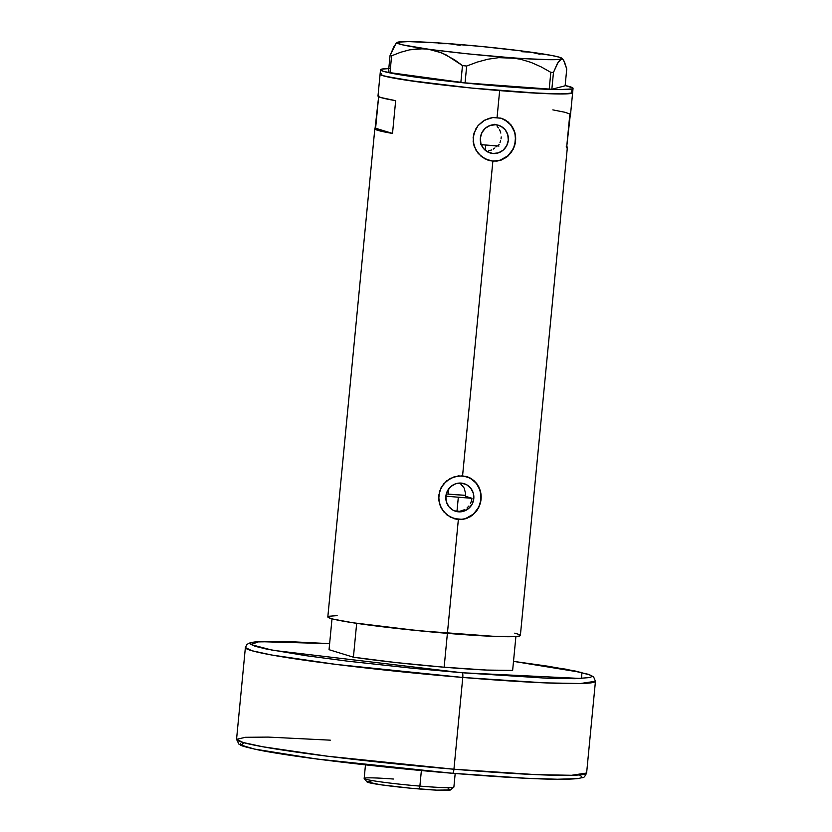 <?xml version="1.0" encoding="UTF-8"?>
<svg xmlns="http://www.w3.org/2000/svg" width="832" height="832" viewBox="0 0 832 832"><rect width="100%" height="100%" fill="white"/><g stroke="black" fill="none" stroke-linecap="round" stroke-linejoin="round"><path stroke-width="1.25" d="M458.442 511.836A14.466 13.998 -72.9 0 1 446.077 494.811A14.466 13.998 -72.9 0 1 461.209 483.09L466.45 484.619L470.683 488.114L473.262 493.033L473.793 498.618L472.202 504.036L468.728 508.446L463.892 511.191L458.442 511.836L453.201 510.307L448.968 506.813L446.389 501.894L445.858 496.309L447.45 490.89L450.934 486.481L455.759 483.735L461.209 483.09A14.466 13.998 -72.9 0 1 473.574 500.115A14.466 13.998 -72.9 0 1 458.442 511.836L456.966 511.378L458.442 511.836M454.282 510.89L459.68 511.326L456.966 511.378L458.328 497.224L456.966 511.378M492.95 153.504A14.466 13.998 -72.9 0 1 480.584 136.479A14.466 13.998 -72.9 0 1 495.716 124.748L500.958 126.287L505.19 129.782L507.77 134.701L508.3 140.286L506.709 145.704L503.235 150.114L498.399 152.859L492.95 153.504L487.708 151.965L483.475 148.481L480.896 143.562L480.366 137.977L481.957 132.558L485.43 128.149L490.266 125.403L495.716 124.748A14.466 13.998 -72.9 0 1 508.082 141.783A14.466 13.998 -72.9 0 1 492.95 153.504L487.386 151.798L492.95 153.504M488.166 160.222A21.986 21.268 107.1 0 0 492.232 160.982L487.864 160.139M453.658 518.565A21.986 21.268 107.1 0 0 457.725 519.314L450.268 517.13L443.654 511.763L439.525 504.244L438.62 495.706L441.147 487.49L446.649 480.865L454.189 476.778L462.571 475.81L492.866 161.179L484.775 158.798L478.161 153.431L474.032 145.912L473.127 137.374L475.654 129.158L478.078 125.58L482.882 121.243L488.686 118.446L492.856 117.551L501.166 118.238L504.962 119.787L511.16 125.018L514.862 132.423L515.59 140.91L513.25 149.167L508.196 155.917L501.082 160.15L492.866 161.179L462.571 475.81L470.454 478.119L476.653 483.361L480.355 490.755L481.083 499.242L478.743 507.499L476.518 511.139L470.33 516.745L462.53 519.428L453.357 518.471M381.15 73.528L380.203 74.433L385.684 76.43L418.933 81.994L471.536 88.046L525.772 92.539L558.886 93.974L571.574 93.319L572.01 88.941L572.936 88.036L565.157 85.519A96.72 5.065 -174.5 0 1 573.05 88.327A96.72 5.065 -174.5 0 1 572.01 88.941A96.72 5.065 -174.5 0 1 469.456 83.429A96.72 5.065 -174.5 0 1 380.515 69.784L377.988 96.002A96.72 5.065 5.5 0 0 395.668 100.672L392.517 133.442A96.72 5.065 -174.5 0 1 374.826 128.773L327.829 616.897A96.72 5.065 5.5 0 0 447.398 633.35L458.359 519.511L447.398 633.35A96.72 5.065 5.5 0 0 520.374 635.44L567.372 147.316A96.72 5.065 -174.5 0 1 566.602 147.857L569.754 115.086A96.72 5.065 5.5 0 0 570.523 114.546L572.634 92.695A96.72 5.065 -174.5 0 1 499.658 90.605L497.068 117.478L499.658 90.605A96.72 5.065 -174.5 0 1 380.089 74.152A96.72 5.065 5.5 0 0 469.03 87.797A96.72 5.065 5.5 0 0 571.584 93.319L572.52 92.414M566.717 146.63A96.72 5.065 -174.5 0 1 567.372 147.316M488.717 160.399L481.218 156.447L475.727 149.864L473.148 141.679L473.98 133.13L478.078 125.58L484.723 120.13L492.856 117.551L500.802 118.123M454.21 518.731L446.711 514.779L441.22 508.196L438.641 500.011L439.473 491.473L443.57 483.922L450.216 478.462L458.359 475.883L466.305 476.455M378.758 95.462L378.154 96.346L380.848 97.531L395.668 100.672L392.517 133.442L380.255 131.009L374.993 129.116L378.643 96.689L375.606 128.232L392.517 133.442L375.606 128.232A96.72 5.065 -174.5 0 0 374.826 128.773M337.116 615.628L328.89 616.273M327.954 616.678L328.858 617.76L333.424 619.174L352.706 622.731L419.276 630.791L495.373 636.438L514.706 636.584L519.314 636.064L520.26 635.159M519.345 634.566L514.779 633.162M499.138 144.383L498.066 146.006L499.138 144.383M500.635 140.785L499.99 142.646L500.635 140.785M501.207 136.916L501.041 138.871L501.207 136.916M500.802 133.068L500.24 131.227L500.802 133.068M499.45 129.511L500.24 131.227L499.45 129.511M497.234 126.516L498.441 127.93L497.234 126.516M494.291 124.28L495.019 124.717M462.322 510.734L459.68 511.326L464.807 509.61L462.322 510.734M467.012 508.019L468.905 506.012L467.012 508.019M470.392 503.651L471.442 501.062L470.392 503.651M460.845 483.756L464.142 488.051L465.577 493.428L465.525 496.298L472.004 498.295A87.922 4.607 -174.5 0 1 458.328 497.224L472.004 498.295L471.442 501.062L472.004 498.295L465.525 496.298L465.577 493.428L464.142 488.051L459.93 483.038M566.27 146.411L567.32 147.462L566.602 147.857L570.367 114.202L565.105 112.31L552.843 109.876M466.669 476.57L473.834 480.418L478.858 486.845L481.104 494.926L480.282 503.474L476.518 511.139L472.066 515.58L466.575 518.482L462.53 519.428L457.725 519.314A21.986 21.268 107.1 0 0 480.688 501.654A21.986 21.268 107.1 0 0 466.606 476.549M457.725 519.314L461.906 519.241M466.014 518.326L473.356 514.155L478.639 507.447M480.241 503.454L481.062 494.926M480.251 490.724L476.33 483.257L469.893 477.953M501.166 118.238L508.342 122.086L513.365 128.513L515.611 136.594L514.79 145.142L511.025 152.807L506.574 157.248L501.082 160.15L497.026 161.086L492.232 160.982A21.986 21.268 107.1 0 0 515.195 143.322A21.986 21.268 107.1 0 0 501.114 118.217M492.232 160.982L496.413 160.898M500.51 159.994L507.853 155.823L513.136 149.115M514.738 145.122L515.559 136.594M514.748 132.392L510.827 124.925L504.4 119.621M495.862 146.983L496.985 145.673L495.862 146.983M493.22 149.126L494.603 148.138L493.22 149.126M488.509 150.935L491.733 149.926L488.509 150.935M380.515 69.784A96.72 5.065 -174.5 0 1 381.555 69.16L380.63 70.065L383.396 71.323L399.454 74.662L462.644 82.732L534.123 88.65L559.354 89.596L572.01 88.941L571.584 93.319A96.72 5.065 5.5 0 0 572.634 92.695L573.05 88.327M389.761 68.515L381.555 69.16A96.72 5.065 -174.5 0 1 388.804 68.536M540.072 54.288L530.868 52.156L521.654 51.719M460.117 45.344L449.166 43.67L438.235 43.68M396.926 42.598L394.087 46.259L390.062 55.453L388.44 72.29L390 72.654L391.622 55.806L400.525 52.302L409.573 49.847L418.798 48.703L428.158 49.14L437.226 51.22L446.004 54.829L462.478 65.593L460.855 82.43L390 72.654L465.057 82.867L466.679 66.03L477.162 62.109L487.843 59.228L498.753 57.647L509.86 57.626L520.645 59.259L531.107 62.431L541.195 66.903L550.826 72.342L549.203 89.19L465.057 82.867L551.845 89.274L553.467 72.426L557.502 63.211L561.215 59.134L562.869 59.519L564.325 61.454L566.748 68.962L565.126 85.81L551.845 89.274L565.126 85.81L566.748 68.962L563.618 60.31M399.454 42.536L397.81 42.162A82.982 4.347 -174.5 0 1 449.166 43.67L449.155 43.67A82.982 4.347 -174.5 0 1 530.868 52.156L530.868 52.156A82.982 4.347 -174.5 0 1 562.016 58.365A82.982 4.347 -174.5 0 1 561.215 59.134A82.982 4.347 -174.5 0 1 509.86 57.626L520.645 59.259L531.107 62.431L541.195 66.903L550.826 72.342L553.467 72.426L558.47 61.63L561.215 59.134L562.869 59.519M396.001 43.451L390.062 55.453L391.622 55.806L400.525 52.302L409.573 49.847L423.488 48.714L467.386 53.81L509.86 57.626A82.982 4.347 -174.5 0 1 428.158 49.14L441.646 52.842L454.449 59.727L462.478 65.593L466.679 66.03L477.162 62.109L487.843 59.228L498.753 57.647L550.358 59.696L558.938 59.478L562.099 58.646L559.634 57.283L551.72 55.463L521.986 50.981L480.875 46.415L439.4 42.973L408.678 41.6L397.81 42.162L396.926 42.65L397.457 43.264L402.698 44.876L428.158 49.14A82.982 4.347 -174.5 0 1 397.051 42.484A82.982 4.347 -174.5 0 1 397.81 42.162L398.663 42.151M572.52 92.903L563.389 93.954L541.008 93.402L471.63 88.057L405.018 79.997L382.97 75.691L380.203 74.443L381.129 73.528M391.622 55.806L390 72.654L388.44 72.29L390.062 55.453L391.622 55.806M466.679 66.03L465.057 82.867L460.855 82.43L462.478 65.593L466.679 66.03M553.467 72.426L551.845 89.274L549.203 89.19L550.826 72.342L553.467 72.426M481.27 144.654A65.946 3.453 5.5 0 0 498.066 146.006M498.95 146.068L480.511 144.591M448.261 494.125A46.155 2.423 -174.5 0 1 446.274 493.958L448.261 494.125L448.781 488.779L448.261 494.125L465.598 495.342A46.155 2.423 -174.5 0 1 448.261 494.125M356.678 623.324L353.413 657.197A96.72 5.065 5.5 0 0 444.142 667.212L447.398 633.35A96.72 5.065 -174.5 0 1 356.678 623.324L353.413 657.197L329.046 649.688L332.01 618.81L329.046 649.688L353.413 657.197L395.554 662.522L444.142 667.212A96.72 5.065 5.5 0 0 512.637 670.384L486.782 670.072L444.142 667.212L447.398 633.35L398.819 628.649L356.678 623.324M515.902 636.511A96.72 5.065 -174.5 0 1 447.398 633.35L490.048 636.21L515.902 636.511L512.637 670.384L515.902 636.511M458.328 497.224A87.922 4.607 -174.5 0 1 445.879 496.142L458.328 497.224M365.477 764.858L364.166 778.44A45.063 2.361 5.5 0 0 419.879 786.105L421.377 770.536L419.879 786.105L418.839 788.934A41.985 2.205 5.5 0 0 450.445 789.953L453.804 787.197A45.063 2.361 -174.5 0 1 419.879 786.105A45.063 2.361 5.5 0 0 453.877 787.082L455.187 773.5M485.69 145.038L485.191 150.249L485.69 145.038M450.466 789.942L436.758 790.15L410.738 788.226L380.63 784.763L366.985 781.924A41.985 2.205 5.5 0 0 418.839 788.934L419.879 786.105A45.063 2.361 -174.5 0 1 364.218 778.575A45.063 2.361 -174.5 0 1 393.37 779.033M367.39 781.529L370.968 781.248M448.084 788.861L450.07 789.474M513.51 661.357L547.404 666.13L575.193 671.008L589.68 674.929L591.302 675.969L591.292 676.853L589.628 677.57L575.047 678.704L547.175 678.236L462.145 672.755L581.558 678.506L581.911 672.516L513.51 661.357L566.082 669.219L588.879 674.43L593.559 676.811L595.452 681.262L586.622 773.022L571.532 775.289L535.943 774.634L453.939 769.226A4.399 1.082 94.7 0 1 452.525 773.282A4.399 1.082 -85.3 0 0 453.939 769.226A175.843 9.214 5.5 0 0 586.622 773.022C583.326 779.563 583.658 776.724 578.864 778.471C558.688 780.686 511.451 778.014 452.525 773.282C376.667 767.062 290.753 756.714 257.317 749.705C238.098 745.347 242.174 745.659 238.888 744.12L236.548 739.315A175.843 9.214 5.5 0 0 453.939 769.226L462.779 677.456L544.773 682.864L580.372 683.519L595.452 681.262A175.843 9.214 -174.5 0 1 462.779 677.456L453.939 769.226L327.371 756.205L262.714 746.751L243.121 742.508L236.548 739.315L245.492 737.298L268.195 737.09L330.314 740.168M576.67 778.638L557.461 779.241L525.647 778.232L452.577 773.271M329.618 643.646L259.033 641.628L250.89 644.54L272.75 650.302L462.145 672.755A4.399 1.082 94.7 0 1 462.779 677.456A175.843 9.214 -174.5 0 1 245.378 647.546L251.95 650.738L271.544 654.982L336.211 664.435L462.779 677.456A4.399 1.082 -85.3 0 0 462.145 672.755L412.298 668.231L347.714 661.17L306.103 655.699L266.49 649.064L255.247 646.318L250.37 644.103L250.39 643.219L252.044 642.491L255.33 641.94L283.858 641.493L329.618 643.646L289.921 641.659L256.214 641.763L250.536 642.606L247.01 644.342L245.378 647.546L236.548 739.315M579.998 775.434L581.63 776.474L581.61 777.358M436.03 771.857L385.954 767.052L323.274 759.845L284.596 754.447L256.807 749.57M245.575 746.824L242.32 745.649L240.698 744.609L240.708 743.725M243.807 742.706L241.384 745.16L254.457 749.07L316.69 758.992L452.462 773.271M562.016 58.365L563.462 60.102M364.218 778.575L366.985 781.914"/></g></svg>

